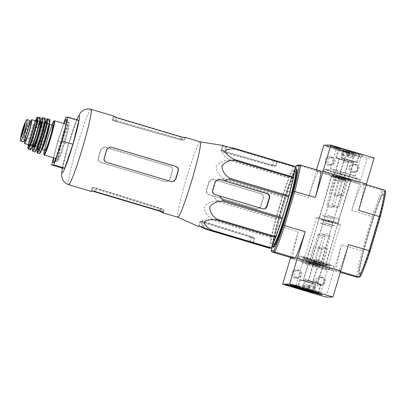 <?xml version="1.0" encoding="UTF-8"?>
<svg xmlns="http://www.w3.org/2000/svg" width="406" height="406" viewBox="0 0 406 406"><rect width="100%" height="100%" fill="white"/><g stroke="black" fill="none" stroke-linecap="round" stroke-linejoin="round"><path stroke-width="0.3" stroke-dasharray="2.03 1.52" d="M200.28 141.856A39.321 2.878 -73.4 0 0 200.254 141.846A39.321 2.878 -73.4 0 0 186.034 179.574A39.321 2.878 -73.4 0 0 177.792 217.21L177.808 217.22M295.263 166.485L293.604 166.506L229.801 147.424L225.426 146.733C223.412 146.343 222.422 146.003 222.452 145.713A42.315 3.101 106.6 0 1 222.909 145.475M222.432 145.739L220.96 150.712L222.432 145.739M234.15 148.789A43.97 3.218 -73.4 0 0 233.988 149.063C228.451 148.545 224.396 149.306 221.818 151.331C222.3 154.27 224.848 156.985 229.466 159.477A43.97 3.218 -73.4 0 0 229.187 160.223C223.493 160.441 219.159 162.471 216.195 166.308C216.286 171.048 218.56 175.027 223.021 178.244A43.97 3.218 -73.4 0 0 222.696 179.259L217.301 180.695L260.743 193.642A3.4 3.39 -90.7 0 1 263.027 197.869L260.454 206.558A3.4 3.39 -90.7 0 1 256.242 208.851L208.628 194.647C206.73 193.865 205.969 192.454 206.339 190.419A42.315 3.101 106.6 0 1 208.917 181.731L212.135 179.3L217.301 180.695M293.604 166.506A43.97 3.218 -73.4 0 0 293.442 166.78L288.92 177.199A43.97 3.218 -73.4 0 0 288.641 177.94L282.474 195.966A43.97 3.218 -73.4 0 0 282.15 196.976L275.989 217.778L216.535 200.062L212.795 195.9M216.535 200.062A43.97 3.218 -73.4 0 0 216.256 201.071C210.724 201.295 206.669 203.32 204.096 207.146C204.583 211.886 207.136 215.865 211.754 219.078A43.97 3.218 -73.4 0 0 211.592 219.819C206.334 219.301 202.756 220.052 200.868 222.072C202.036 225 205.06 227.71 209.953 230.202A43.97 3.218 -73.4 0 0 209.953 230.476M198.737 226.578A42.315 3.101 106.6 0 1 198.559 226.37L200.031 221.371L203.173 221.864L250.634 236.718L253.968 238.271A37.925 2.776 -73.4 0 0 254.171 238.52A37.925 2.776 -73.4 0 0 254.663 238.261C254.719 237.916 253.78 237.398 251.847 236.703L204.385 221.849C202.376 221.306 201.158 221.153 200.726 221.392A37.164 2.72 106.6 0 1 200.234 221.656A37.164 2.72 106.6 0 1 200.031 221.402L198.559 226.37L201.564 227.289M263.778 208.912L262.342 208.775L214.637 194.575C212.719 193.789 211.973 192.378 212.394 190.348A37.164 2.72 106.6 0 0 214.967 181.66L218.139 179.229L219.144 179.371M260.835 206.552A37.925 2.776 -73.4 0 1 263.408 197.864C263.829 195.834 263.083 194.428 261.17 193.637L213.566 179.432L212.561 179.295L209.313 181.726A37.164 2.72 106.6 0 0 206.74 190.414C206.365 192.439 207.136 193.85 209.065 194.641L256.668 208.846L257.668 208.983L260.454 206.558M275.989 217.778A43.97 3.218 -73.4 0 0 275.71 218.793L271.208 236.794A43.97 3.218 -73.4 0 0 271.046 237.54L269.406 247.924A43.97 3.218 -73.4 0 0 269.406 248.193M279.409 207.375A38.164 2.796 -73.4 0 0 271.431 243.915A38.164 2.796 -73.4 0 0 285.012 208.136A38.164 2.796 -73.4 0 0 293.233 170.764A38.164 2.796 -73.4 0 0 279.409 207.375M253.268 243.011L254.684 238.231L253.258 243.001M293.442 166.78L233.988 149.063M288.92 177.199L229.466 159.477M288.641 177.94L229.187 160.223M282.474 195.966L223.021 178.244M282.15 196.976L222.696 179.259M275.71 218.793L216.256 201.071M271.208 236.794L211.754 219.078M271.046 237.54L211.592 219.819M269.406 247.924L209.953 230.202M231.019 147.408L277.46 161.324L276.044 166.105L272.883 165.699L225.036 152.148L221.676 150.672A37.164 2.72 106.6 0 0 221.468 150.418A37.164 2.72 106.6 0 0 220.981 150.682C220.92 151.027 221.869 151.519 223.818 152.164L271.665 165.709C273.69 166.196 274.918 166.323 275.349 166.09L276.76 161.339L229.801 147.424M221.468 150.418L275.836 165.831A37.925 2.776 -73.4 0 1 276.044 166.079L277.45 161.329L276.76 161.339M275.836 165.831A37.925 2.776 -73.4 0 0 275.349 166.09M315.295 262.377A12.464 0.284 -163.5 0 0 328.2 265.91A12.464 0.284 -163.5 0 0 316.33 262.098A12.464 0.284 -163.5 0 0 304.297 258.83A12.464 0.284 -163.5 0 0 315.295 262.377M327.52 221.103A12.464 0.284 -163.5 0 0 340.426 224.63A12.464 0.284 -163.5 0 0 328.555 220.818A12.464 0.284 -163.5 0 0 316.523 217.55A12.464 0.284 -163.5 0 0 327.52 221.103M375.012 233.963A41.93 3.07 106.6 0 1 359.894 274.192A41.93 3.07 106.6 0 1 359.823 274.182A41.93 3.07 106.6 0 1 368.856 233.125A41.93 3.07 106.6 0 1 383.772 193.819A41.93 3.07 106.6 0 1 375.012 233.963M360.604 276.349L357.894 276.379A47.593 3.487 -73.4 0 1 363.395 250.974L373.424 217.108L351.738 210.445L359.533 184.136L361.634 184.111L382.213 190.247A48.725 3.568 -73.4 0 0 372.317 216.581L362.162 250.862L341.583 244.727L333.793 271.035L290.468 258.125M385.7 191.622L382.99 191.652A47.593 3.487 -73.4 0 0 373.424 217.108M338.157 177.676L346.019 179.828L333.625 176.031L338.157 177.676M343.369 177.62L351.231 179.767L338.837 175.971L336.67 175.453L343.369 177.62M340.563 177.65L351.124 180.538L334.478 175.438L331.565 174.742L340.563 177.65M366.303 184.654L364.375 184.08L366.481 184.055M384.954 190.216L382.213 190.247L382.99 191.652M359.533 184.136L316.208 171.225L318.314 171.2L297.735 165.069A48.725 3.568 106.6 0 0 287.839 191.404L308.418 197.534L316.208 171.225M314.224 264.555A18.016 0.411 -163.5 0 0 332.879 269.66A18.016 0.411 -163.5 0 0 315.721 264.149A18.016 0.411 -163.5 0 0 298.329 259.424A18.016 0.411 -163.5 0 0 314.224 264.555M312.417 264.575L320.278 266.727L307.885 262.931L312.417 264.575M317.629 264.519L325.49 266.666L313.097 262.87L310.93 262.352L317.629 264.519M340.269 272.314L335.894 271.01L333.793 271.035M340.497 271.533L338.634 270.98L340.67 270.954L333.722 271.035L325.998 297.106M290.645 257.526L298.263 231.816L277.684 225.685L287.839 191.404L286.778 191.287A47.593 3.487 106.6 0 1 294.918 168.947M271.817 246.554A47.593 3.487 106.6 0 1 276.75 225.152L286.778 191.287M273.502 247.274A40.793 2.989 106.6 0 1 282.023 208.217A40.793 2.989 106.6 0 1 296.801 169.084M308.418 197.534A48.725 3.568 106.6 0 1 318.314 171.2M271.995 251.969A48.725 3.568 106.6 0 1 277.684 225.685L276.75 225.152M292.574 258.099A48.725 3.568 106.6 0 1 298.263 231.816M348.531 244.645A48.725 3.568 106.6 0 1 338.634 270.98M363.395 250.974L362.162 250.862A48.725 3.568 -73.4 0 0 356.473 277.146L357.894 276.379M335.894 271.01A48.725 3.568 106.6 0 1 341.583 244.727M351.738 210.445A48.725 3.568 106.6 0 1 361.634 184.111M364.375 184.08A48.725 3.568 106.6 0 1 358.686 210.364M359.457 274.065A41.93 3.07 106.6 0 1 359.391 274.055A41.93 3.07 106.6 0 1 368.42 232.998A41.93 3.07 106.6 0 1 383.34 193.692A41.93 3.07 106.6 0 1 374.444 234.292A41.93 3.07 106.6 0 1 359.457 274.065M327.754 221.097L337.493 223.762L322.136 219.057L319.456 218.418L327.754 221.097M330.535 221.067L337.924 223.087L326.272 219.519L330.535 221.067M325.323 221.128L332.712 223.148L321.06 219.58L325.323 221.128M315.188 262.383A13.824 0.315 -163.5 0 0 329.505 266.295A13.824 0.315 -163.5 0 0 316.335 262.068A13.824 0.315 -163.5 0 0 302.993 258.439A13.824 0.315 -163.5 0 0 315.188 262.383M315.254 261.078A18.016 0.411 -163.5 0 0 333.91 266.184A18.016 0.411 -163.5 0 0 316.751 260.672A18.016 0.411 -163.5 0 0 299.359 255.947A18.016 0.411 -163.5 0 0 315.254 261.078M294.66 170.616A40.793 2.989 -73.4 0 0 281.373 208.024A40.793 2.989 -73.4 0 0 272.538 244.889M295.411 171.378A38.194 2.796 -73.4 0 0 281.576 208.019A38.194 2.796 -73.4 0 0 273.588 244.59M64.011 123.591A22.665 1.66 -73.4 0 0 58.134 141.06A22.665 1.66 -73.4 0 0 53.785 157.909M53.475 157.817L57.667 141.065L63.681 123.49M57.667 141.065L68.497 144.292L76.678 120.384L78.886 120.359M65.848 117.156L76.678 120.384M62.524 168.18L68.497 144.292M185.471 137.644L184.705 140.197C184.588 140.435 183.532 140.319 181.533 139.831L116.289 121.358L112.934 119.856L113.984 116.314M184.771 137.624C184.344 137.847 183.126 137.7 181.106 137.182L116.121 117.816C114.182 117.156 113.238 116.654 113.289 116.319L112.239 119.866C112.178 120.227 113.122 120.729 115.071 121.374L180.32 139.847C182.345 140.329 183.573 140.451 184.009 140.202L184.755 137.69M185.456 137.664L184.705 140.197A36.652 2.685 -73.4 0 0 184.497 139.938A36.652 2.685 -73.4 0 0 184.009 140.202M113.776 116.075A39.321 2.878 106.6 0 0 113.289 116.319L112.239 119.866A35.652 2.609 106.6 0 1 112.726 119.592A35.652 2.609 106.6 0 1 112.934 119.856M101.124 149.444A35.652 2.609 106.6 0 0 98.551 158.137C98.176 160.162 98.947 161.568 100.876 162.359L165.79 181.731L166.79 181.868L169.957 179.437A36.652 2.685 -73.4 0 1 172.53 170.748C172.951 168.723 172.205 167.313 170.292 166.521L105.382 147.155L104.372 147.018L100.84 149.449L104.088 147.018L170.078 166.526C171.992 167.313 172.743 168.723 172.322 170.753A39.321 2.878 -73.4 0 0 171.017 175.098A39.321 2.878 -73.4 0 0 169.749 179.442L166.577 181.868L165.577 181.731L100.592 162.364C98.668 161.578 97.892 160.167 98.267 158.137A39.321 2.878 106.6 0 1 99.531 153.793A39.321 2.878 106.6 0 1 100.84 149.449M106.829 149.378L106.545 149.383A35.652 2.609 106.6 0 1 103.972 158.071C103.545 160.101 104.296 161.507 106.21 162.298L172.489 181.802M106.545 149.383L109.711 146.952L110.716 147.094M91.314 191.444A39.321 2.878 106.6 0 1 91.106 191.206L92.157 187.658C92.279 187.415 93.324 187.557 95.303 188.095L160.025 208.354L163.354 209.927A36.652 2.685 -73.4 0 0 163.557 210.186A36.652 2.685 -73.4 0 0 164.049 209.922C164.11 209.562 163.171 209.039 161.243 208.344L96.521 188.079C94.507 187.547 93.284 187.399 92.852 187.653A35.652 2.609 106.6 0 1 92.36 187.922A35.652 2.609 106.6 0 1 92.157 187.658L91.106 191.206L94.253 191.652M163.303 212.47L164.07 209.887L163.308 212.429M61.742 142.08A20.396 1.492 -73.4 0 0 57.479 161.613A20.396 1.492 -73.4 0 0 64.737 142.491A20.396 1.492 -73.4 0 0 69.132 122.516A20.396 1.492 -73.4 0 0 61.742 142.08M60.479 141.704A20.396 1.492 -73.4 0 0 56.216 161.233A20.396 1.492 -73.4 0 0 56.332 161.212A20.396 1.492 -73.4 0 0 63.473 142.11A20.396 1.492 -73.4 0 0 67.954 122.221A20.396 1.492 -73.4 0 0 67.868 122.14A20.396 1.492 -73.4 0 0 60.479 141.704M318.827 285.514A4.532 4.522 -90.7 0 1 317.005 277.877A4.532 4.522 -90.7 0 1 324.511 280.115A4.532 4.522 -90.7 0 1 318.827 285.514M295 278.409A4.532 4.522 -90.7 0 1 293.178 270.777A4.532 4.522 -90.7 0 1 300.679 273.01A4.532 4.522 -90.7 0 1 295 278.409M333.722 271.035L290.402 258.125M314.462 264.555A14.91 0.34 16.5 0 1 301.313 260.312A14.91 0.34 16.5 0 1 315.701 264.215A14.91 0.34 16.5 0 1 329.895 268.782A14.91 0.34 16.5 0 1 314.462 264.555M317.812 264.514L323.186 265.986L317.812 264.514M312.6 264.575L317.974 266.047L312.6 264.575M307.21 281.957L299.811 279.567L302.206 280.14L315.888 284.332L307.21 281.957M307.479 281.957L312.524 283.332L307.479 281.957M312.417 281.896L305.023 279.506L307.418 280.079L321.1 284.271L312.417 281.896M312.686 281.896L308.387 280.505L312.706 281.896M307.438 288.762A12.972 0.294 16.5 0 1 295.999 285.068A12.972 0.294 16.5 0 1 296.004 285.063A12.972 0.294 16.5 0 1 308.514 288.468A12.972 0.294 16.5 0 1 320.867 292.427A12.972 0.294 16.5 0 1 320.867 292.432A12.972 0.294 16.5 0 1 307.438 288.762M314.061 266.412A12.972 0.294 16.5 0 1 302.617 262.723A12.972 0.294 16.5 0 1 302.617 262.718A12.972 0.294 16.5 0 1 315.137 266.118A12.972 0.294 16.5 0 1 327.49 270.081A12.972 0.294 16.5 0 1 327.485 270.086A12.972 0.294 16.5 0 1 314.061 266.412M291.239 285.337A22.665 0.513 16.5 0 0 295.482 286.692L296.405 287.006L294.934 287.027L287.61 284.895L285.611 284.251L287.397 284.23L291.239 285.337L291.046 285.986M296.405 287.006L296.207 287.651L296.405 287.006M285.611 284.251L285.423 284.9L285.611 284.251M298.471 286.656A22.665 0.513 16.5 0 0 293.66 285.306L290.051 284.2L291.838 284.18L299.156 286.306L301.15 286.956L298.43 286.798M290.051 284.2L289.864 284.85L290.051 284.2M296.999 286.372L297.131 285.925L298.38 286.311L294.152 285.022L294.015 285.484M293.502 284.829L293.365 285.291M293.289 284.829L293.173 285.235M293.939 285.027L293.746 285.677M294.086 285.022L293.893 285.677M296.339 285.733L296.141 286.387M297.182 285.925L297.045 286.387M297.131 285.925L297.73 286.118L296.725 285.839L296.603 286.255M294.152 285.022L296.725 285.839M296.979 277.567A3.674 3.664 -90.7 0 1 297.979 270.371A3.674 3.664 -90.7 0 1 301.683 274.004A3.674 3.664 -90.7 0 1 296.979 277.567M295.309 277.587A3.674 3.664 -90.7 0 1 296.309 270.391A3.674 3.664 -90.7 0 1 300.014 274.025A3.674 3.664 -90.7 0 1 295.309 277.587M320.806 284.667A3.674 3.664 -90.7 0 1 321.806 277.476A3.674 3.664 -90.7 0 1 325.516 281.104A3.674 3.664 -90.7 0 1 320.806 284.667M319.136 284.687A3.674 3.664 -90.7 0 1 320.136 277.491A3.674 3.664 -90.7 0 1 323.841 281.125A3.674 3.664 -90.7 0 1 319.136 284.687M308.352 290.026C308.012 289.179 307.474 288.996 306.738 289.463C307.636 288.991 308.352 289.173 308.875 290.016C310.316 289.732 311.564 290.107 312.625 291.138C313.356 290.666 313.894 290.853 314.239 291.696C313.726 290.858 313.016 290.671 312.102 291.143C311.052 290.112 309.798 289.742 308.352 290.026M306.728 289.463L308.022 285.119L315.528 287.352L308.022 285.119M314.249 291.691L315.528 287.352M310.138 289.717L303.14 287.463L305.403 287.996L318.35 291.965L310.138 289.717M312.392 282.114L305.393 279.851L313.046 281.937L320.603 284.362L312.392 282.114M312.473 281.896L305.677 279.698L313.112 281.723L320.451 284.073L312.473 281.896M313.102 280.592L317.796 281.876L313.102 280.592M322.734 248.066L327.429 249.35L322.734 248.066M323.085 247.132L326.769 248.137L323.085 247.132M313.909 286.793L312.625 291.138M310.159 285.672L308.875 290.016M309.636 285.677L308.393 289.884M313.391 286.798L312.148 290.99M303.14 290.082C302.8 289.239 302.262 289.052 301.526 289.524C302.424 289.052 303.14 289.234 303.663 290.077C305.104 289.793 306.352 290.168 307.413 291.198C308.144 290.726 308.682 290.914 309.027 291.757C308.514 290.919 307.804 290.732 306.89 291.203C305.84 290.173 304.586 289.803 303.14 290.082M301.516 289.524L302.81 285.179L310.316 287.412L302.81 285.179M309.042 291.752L310.316 287.412M304.926 289.777L297.928 287.524L300.191 288.057L313.138 292.026L304.926 289.777M307.18 282.175L300.181 279.912L307.839 281.997L315.391 284.418L307.18 282.175M307.261 281.957L300.465 279.759L307.9 281.784L315.239 284.134L307.261 281.957M307.494 281.957L312.305 283.271L307.494 281.957M307.89 280.653L312.584 281.937L307.89 280.653M317.522 248.127L322.217 249.411L317.522 248.127M317.873 247.193L321.557 248.198L317.873 247.193M308.702 286.849L307.413 291.198M304.947 285.733L303.663 290.077M304.429 285.738L303.18 289.945M308.179 286.859L306.936 291.051M343.456 177.615L350.145 179.442L343.994 177.468L337.762 175.773L343.456 177.615M349.581 179.29L338.299 175.935L349.581 179.29M343.212 178.27L350.601 180.289L343.806 178.107L336.914 176.229L343.212 178.27M331.758 216.941L339.147 218.961L327.495 215.388L331.758 216.941M331.738 216.941L339.365 219.027L327.343 215.342L331.738 216.941M329.484 224.543L335.077 225.903L322.988 222.442L334.925 225.858L325.242 222.99L329.505 224.543M318.05 263.215L325.439 265.235L313.787 261.662L318.05 263.215M317.908 263.864L324.592 265.697L314.005 262.449L317.908 263.864M324.034 265.534L312.752 262.185L324.034 265.534M349.262 180.376L337.98 177.021L349.262 180.376M338.299 175.935L337.98 177.021L339.477 179.782L332.062 204.812L334.98 207.887L339.106 206.898L332.062 204.812L339.101 206.898L346.521 181.868L339.477 179.782L346.511 181.868L349.277 180.371L349.602 179.285M330.281 236.662L323.247 234.572L330.281 236.662M313.077 261.094L315.832 259.601L323.247 234.572L327.373 233.582L330.291 236.657L322.877 261.687L315.832 259.601L322.866 261.692L324.374 264.443L313.077 261.094L324.374 264.443L324.054 265.534M338.244 177.676L344.933 179.503L338.782 177.529L332.55 175.834L338.244 177.676M344.369 179.35L333.087 175.996L344.369 179.35M338 178.33L345.389 180.35L338.594 178.168L331.702 176.29L338 178.33M326.546 217.002L333.935 219.022L322.283 215.449L326.546 217.002M326.525 217.002L334.153 219.088L322.131 215.403L326.525 217.002M324.277 224.604L331.9 226.69L319.877 223.006L324.277 224.604M324.292 224.604L331.687 226.624L320.029 223.051L324.292 224.604M312.838 263.276L320.227 265.296L308.575 261.723L312.838 263.276M312.696 263.925L319.38 265.757L308.793 262.509L312.696 263.925M318.822 265.595L307.54 262.246L318.822 265.595M333.087 175.996L332.768 177.082L334.265 179.843L326.85 204.873L329.773 207.948L333.894 206.958L326.86 204.868L333.894 206.958L341.309 181.929L334.265 179.843L341.299 181.929L344.07 180.431L332.768 177.082L344.049 180.437L344.389 179.345M318.04 234.632L322.161 233.643L325.079 236.718L318.035 234.632L325.069 236.723L317.665 261.748L310.62 259.662L317.665 261.748L319.162 264.504L307.865 261.159L319.162 264.504L318.842 265.595M323.861 145.155L367.186 158.066L374.134 157.985M345.805 151.611L354.651 154.026L340.705 149.753L338.269 149.175L345.805 151.611M351.017 151.55L359.863 153.965L345.917 149.692L343.481 149.114L351.017 151.55M347.927 151.585A14.91 0.34 -163.5 0 0 363.355 155.813A14.91 0.34 -163.5 0 0 349.165 151.245A14.91 0.34 -163.5 0 0 334.772 147.348A14.91 0.34 -163.5 0 0 347.927 151.585M342.141 148.566L332.829 145.79L331.042 145.815L334.651 146.921A22.665 0.513 -163.5 0 1 339.467 148.266L342.141 148.566L341.948 149.22L332.636 146.444L330.849 146.464L334.458 147.571L334.651 146.921M336.28 148.956A22.665 0.513 -163.5 0 1 332.037 147.601L328.195 146.495L326.409 146.515L335.732 149.291L337.198 149.271L337.396 148.621L336.472 148.302A22.665 0.513 -163.5 0 1 332.23 146.952L328.388 145.84L326.602 145.866L335.924 148.637L337.391 148.621L337.198 149.271L336.28 148.956L336.472 148.302M321.055 171.17L316.142 171.225L359.462 184.136L366.41 184.055L323.09 171.144M316.142 171.225L316.553 169.83M331.037 156.752A4.532 4.522 -90.7 0 1 332.859 164.389A4.532 4.522 -90.7 0 1 325.353 162.151A4.532 4.522 -90.7 0 1 331.037 156.752M354.864 163.851A4.532 4.522 -90.7 0 1 356.686 171.489A4.532 4.522 -90.7 0 1 349.18 169.251A4.532 4.522 -90.7 0 1 354.864 163.851M359.462 184.136L367.186 158.066M339.964 177.655A18.016 0.411 -163.5 0 0 358.62 182.756A18.016 0.411 -163.5 0 0 341.461 177.249A18.016 0.411 -163.5 0 0 324.069 172.525A18.016 0.411 -163.5 0 0 339.964 177.655M343.552 177.615L348.927 179.087L343.552 177.615M338.34 177.676L343.715 179.147L338.34 177.676M343.243 160.299L351.926 162.674L338.239 158.477L335.848 157.909L343.243 160.299M343.512 160.294L348.561 161.674L343.512 160.294M348.455 160.238L357.138 162.613L343.451 158.416L341.06 157.848L348.455 160.238M348.724 160.233L353.773 161.613L348.724 160.233M347.521 153.443A12.972 0.294 -163.5 0 0 360.944 157.122A12.972 0.294 -163.5 0 0 360.949 157.112A12.972 0.294 -163.5 0 0 348.602 153.148A12.972 0.294 -163.5 0 0 336.082 149.748A12.972 0.294 -163.5 0 0 336.082 149.753A12.972 0.294 -163.5 0 0 347.521 153.443M341.898 172.423A12.972 0.294 -163.5 0 0 355.326 176.097A12.972 0.294 -163.5 0 0 355.326 176.092A12.972 0.294 -163.5 0 0 342.979 172.134A12.972 0.294 -163.5 0 0 330.464 168.723A12.972 0.294 -163.5 0 0 330.459 168.729A12.972 0.294 -163.5 0 0 341.898 172.423M341.03 174.732A15.377 0.35 -163.5 0 0 356.818 179.092A15.377 0.35 -163.5 0 0 356.95 179.076A15.377 0.35 -163.5 0 0 342.309 174.387A15.377 0.35 -163.5 0 0 327.475 170.347A15.377 0.35 -163.5 0 0 327.576 170.434A15.377 0.35 -163.5 0 0 341.03 174.732M340.964 174.291A18.016 0.411 -163.5 0 0 359.457 179.401A18.016 0.411 -163.5 0 0 359.62 179.391A18.016 0.411 -163.5 0 0 342.461 173.88A18.016 0.411 -163.5 0 0 325.069 169.155A18.016 0.411 -163.5 0 0 325.196 169.251A18.016 0.411 -163.5 0 0 340.964 174.291M341.948 149.22L339.274 148.921A22.665 0.513 -163.5 0 0 334.458 147.571M338.949 148.581L333.915 147.099L338.898 148.581L339.142 147.931L334.108 146.444L339.142 147.931M338.898 148.581L339.091 147.931M338.305 148.423L338.497 147.769M337.98 148.327L338.173 147.672M333.915 147.099L334.108 146.444M333.965 147.099L334.163 146.444M356.356 164.658A3.674 3.664 -90.7 0 1 355.357 171.85A3.674 3.664 -90.7 0 1 351.652 168.221A3.674 3.664 -90.7 0 1 356.356 164.658M354.687 164.674A3.674 3.664 -90.7 0 1 353.687 171.87A3.674 3.664 -90.7 0 1 349.977 168.241A3.674 3.664 -90.7 0 1 354.687 164.674M332.529 157.553A3.674 3.664 -90.7 0 1 331.529 164.75A3.674 3.664 -90.7 0 1 327.825 161.121A3.674 3.664 -90.7 0 1 332.529 157.553M330.86 157.574A3.674 3.664 -90.7 0 1 329.86 164.77A3.674 3.664 -90.7 0 1 326.15 161.136A3.674 3.664 -90.7 0 1 330.86 157.574M353.286 152.103C353.804 152.945 354.514 153.128 355.423 152.661L355.438 152.656C354.697 153.128 354.159 152.94 353.809 152.098C352.367 152.382 351.119 152.006 350.058 150.976C349.155 151.453 348.444 151.265 347.922 150.423L348.038 150.662L347.912 150.428C348.262 151.265 348.8 151.453 349.536 150.986C350.591 152.011 351.84 152.387 353.286 152.103L347.912 150.428L353.286 152.103L352.002 156.447L346.633 154.767L352.002 156.447M351.134 151.545L358.407 153.534L351.718 151.387L344.938 149.54L351.134 151.545M350.809 152.417L359.021 154.661L351.469 152.235L343.811 150.154L350.809 152.417M348.556 160.02L356.767 162.268L343.821 158.299L341.558 157.767L348.556 160.02M348.51 160.238L356.483 162.42L343.852 158.548L341.71 158.046L348.51 160.238M348.744 160.233L353.555 161.552L348.744 160.233M348.363 161.537L353.058 162.821L348.363 161.537M338.731 194.063L343.425 195.347L338.731 194.063M338.528 194.992L342.212 196.002L338.528 194.992M353.068 156.726L354.139 157.005L353.068 156.726M348.769 155.325L350.058 150.976M352.525 156.442L353.809 152.098M354.139 157.005L355.423 152.661M348.252 155.331L349.536 150.986M346.633 154.767L347.922 150.423M348.079 152.164C348.592 153.006 349.302 153.189 350.216 152.722L348.597 152.159C347.155 152.443 345.907 152.067 344.846 151.037C343.943 151.514 343.232 151.326 342.71 150.484L344.324 151.047C345.379 152.072 346.628 152.448 348.079 152.164L350.216 152.722C349.485 153.189 348.947 153.001 348.597 152.159L342.71 150.484C343.05 151.326 343.588 151.514 344.324 151.047L348.079 152.164L346.79 156.508L341.421 154.828L346.79 156.508M348.927 157.066L347.856 156.787L348.927 157.066L350.226 152.717M341.421 154.828L342.7 150.489M345.922 151.605L353.2 153.595L346.506 151.448L339.726 149.601L345.922 151.605M345.597 152.478L353.809 154.722L346.257 152.296L338.604 150.215L345.597 152.478M343.344 160.081L351.555 162.329L338.609 158.36L336.346 157.827L343.344 160.081M343.298 160.299L351.271 162.481L338.64 158.609L336.498 158.107L343.298 160.299M343.532 160.294L348.343 161.613L343.532 160.294M343.156 161.598L347.846 162.882L343.156 161.598M333.519 194.124L338.213 195.408L333.519 194.124M333.316 195.053L337 196.062L333.316 195.053M343.557 155.386L344.846 151.037M347.313 156.503L348.597 152.159M343.04 155.391L344.324 151.047M26.963 119.592L29.501 120.455A11.104 0.812 -73.4 0 0 25.568 130.869A11.104 0.812 -73.4 0 0 23.157 141.735M29.501 120.455L26.623 119.597L24.7 124.718L21.371 135.959L20.315 140.887M23.614 140.06L24.106 140.055A9.881 0.726 -73.4 0 0 27.694 129.636A9.881 0.726 -73.4 0 0 29.339 121.627A9.881 0.726 -73.4 0 0 26.263 129.438A9.881 0.726 -73.4 0 0 23.614 140.06L25.35 140.572A9.881 0.726 106.6 0 1 27.999 129.956A9.881 0.726 106.6 0 1 31.069 122.145M30.536 121.988A12.464 0.913 -73.4 0 0 27.293 131.625A12.464 0.913 -73.4 0 0 24.974 140.522M61.935 142.08A17.905 1.309 -73.4 0 0 58.195 159.223A17.905 1.309 -73.4 0 0 64.564 142.44A17.905 1.309 -73.4 0 0 68.421 124.906A17.905 1.309 -73.4 0 0 61.935 142.08M52.689 125.185A13.144 0.964 -73.4 0 0 47.928 137.791A13.144 0.964 -73.4 0 0 45.183 150.377M23.624 140.116L24.365 140.339L23.624 140.116M41.914 135.848A6.8 0.497 -73.4 0 0 40.493 142.359A6.8 0.497 -73.4 0 0 42.914 135.985A6.8 0.497 -73.4 0 0 44.376 129.326A6.8 0.497 -73.4 0 0 41.914 135.848M25.888 131.072A6.8 0.497 -73.4 0 0 24.467 137.583L24.467 137.583A6.8 0.497 -73.4 0 0 26.882 131.209A6.8 0.497 -73.4 0 0 28.354 124.551A6.8 0.497 -73.4 0 0 28.349 124.551A6.8 0.497 -73.4 0 0 25.888 131.072M262.773 208.775L262.342 208.775M215.073 194.57L214.637 194.575M256.668 208.846L256.242 208.851M209.065 194.641L208.628 194.647M261.17 193.637L260.743 193.642M213.566 179.432L213.135 179.437M263.408 197.864L263.027 197.869M252.633 242.778L253.968 238.271M249.152 241.712L250.634 236.718M201.696 226.837L203.173 221.864M250.269 242.042L251.847 236.703M202.782 227.279L204.385 221.849M271.665 165.709L273.248 160.37M223.818 152.164L225.426 146.733M272.883 165.699L274.466 160.36M225.036 152.148L226.639 146.718M315.447 261.51A13.824 0.315 -163.5 0 0 329.758 265.428A13.824 0.315 -163.5 0 0 316.594 261.2A13.824 0.315 -163.5 0 0 303.252 257.571A13.824 0.315 -163.5 0 0 315.447 261.51M302.993 258.439L303.094 257.099L315.538 261.078A14.276 0.325 -163.5 0 0 328.997 264.58A14.276 0.325 -163.5 0 0 305.363 257.536A14.276 0.325 -163.5 0 0 315.538 261.078L330.149 265.113L329.505 266.295M76.805 119.74A29.8 2.182 -73.4 0 0 68.421 144.292A29.8 2.182 -73.4 0 0 62.382 168.135M91.035 109.295A39.321 2.878 -73.4 0 0 76.79 147.013A39.321 2.878 -73.4 0 0 68.573 184.664M212.79 190.343L212.394 190.348M215.368 181.655L214.967 181.66M209.313 181.726L208.917 181.731M206.74 190.414L206.339 190.419M199.255 226.36L200.726 221.392M221.676 150.672L223.148 145.703M181.533 139.831L182.324 137.167M116.289 121.358L117.339 117.801M115.071 121.374L116.121 117.816M180.32 139.847L181.106 137.182M105.382 147.155L105.098 147.155M100.876 162.359L100.592 162.364M98.551 158.137L98.267 158.137M104.256 158.066L103.972 158.071M106.494 162.293L106.21 162.298M160.451 211.003L161.243 208.344M95.466 191.637L96.521 188.079M91.802 191.196L92.852 187.653M159.34 210.673L160.025 208.354M162.755 211.952L163.354 209.927M94.339 191.348L95.303 188.095M287.397 284.23L287.204 284.88M295.482 286.692L295.289 287.341M294.177 284.819L293.985 285.474M299.156 286.306L298.963 286.956M301.15 286.956L300.958 287.6M293.66 285.306L293.563 285.621M291.838 284.18L291.645 284.829M339.959 148.571L340.152 147.921M334.975 147.084L335.168 146.434M332.636 146.444L332.829 145.79M330.854 146.464L331.047 145.81L330.849 146.464M339.274 148.921L339.467 148.266M340.487 149.235L340.68 148.581M338.68 148.52L338.873 147.865M338.33 148.423L338.523 147.769M338.015 148.327L338.208 147.672M338.081 148.342L338.274 147.688M338.056 148.332L338.249 147.677M332.037 147.601L332.23 146.952M335.732 149.291L335.924 148.637M333.392 148.647L333.585 147.997M328.408 147.16L328.601 146.51M326.419 146.515L326.612 145.861L326.409 146.515M328.195 146.495L328.388 145.84M54.48 120.749A17.905 1.309 -73.4 0 0 47.994 137.923A17.905 1.309 -73.4 0 0 44.254 155.067M47.598 137.796A17.453 1.279 -73.4 0 0 44.376 150.139L47.593 137.796A17.453 1.279 -73.4 0 1 51.882 124.941L47.593 137.796M44.68 136.822A13.144 0.964 -73.4 0 0 41.93 149.408L41.194 149.56C42.32 149.256 49.679 124.551 48.908 123.688L49.441 124.216A13.144 0.964 -73.4 0 0 44.68 136.822M43.741 136.568A14.053 1.03 -73.4 0 0 41.904 148.21A14.053 1.03 -73.4 0 0 48.811 124.881A14.053 1.03 -73.4 0 0 43.741 136.568M49.649 119.887A17.448 1.279 -73.4 0 0 43.483 136.568A17.448 1.279 -73.4 0 0 39.732 153.148M49.496 119.268A17.905 1.309 -73.4 0 0 43.011 136.441A17.905 1.309 -73.4 0 0 39.27 153.58M47.522 118.735A17.849 1.309 -73.4 0 0 41.057 135.858A17.849 1.309 -73.4 0 0 37.327 152.945M40.869 135.797A17.62 1.289 -73.4 0 0 37.585 148.393L40.869 135.797A17.62 1.289 -73.4 0 1 45.249 122.683L40.869 135.797M44.914 124.505A14.504 1.061 -73.4 0 0 41.107 135.792A14.504 1.061 -73.4 0 0 38.301 146.688M44.954 122.642A13.373 0.979 -73.4 0 0 40.113 135.467A13.373 0.979 -73.4 0 0 37.316 148.271M44.224 124.546A13.373 0.979 -73.4 0 0 44.305 122.45A13.373 0.979 -73.4 0 0 39.463 135.274A13.373 0.979 -73.4 0 0 36.667 148.078A13.373 0.979 -73.4 0 0 37.743 146.277M38.996 135.147A13.824 1.01 -73.4 0 0 37.185 146.602A13.824 1.01 -73.4 0 0 43.985 123.652A13.824 1.01 -73.4 0 0 38.996 135.147M44.995 118.42A17.438 1.279 -73.4 0 0 38.717 135.147A17.438 1.279 -73.4 0 0 35.038 151.824M44.853 118.136A17.661 1.294 -73.4 0 0 38.463 135.081A17.661 1.294 -73.4 0 0 34.764 151.986M42.6 117.735A17.402 1.274 -73.4 0 0 36.307 134.432A17.402 1.274 -73.4 0 0 32.658 151.088M36.139 134.376A17.179 1.259 -73.4 0 0 32.972 146.5L36.139 134.376A17.179 1.259 -73.4 0 1 40.351 121.744L36.139 134.376M40.808 122.064A13.373 0.979 -73.4 0 0 36.428 134.371A13.373 0.979 -73.4 0 0 33.531 146.485M40.712 121.851A12.916 0.944 -73.4 0 0 36.032 134.239A12.916 0.944 -73.4 0 0 33.333 146.612M39.397 123.084A12.916 0.944 -73.4 0 0 39.412 121.46A12.916 0.944 -73.4 0 0 34.733 133.853A12.916 0.944 -73.4 0 0 32.033 146.221A12.916 0.944 -73.4 0 0 32.906 144.861M34.261 133.726A13.373 0.979 -73.4 0 0 32.51 144.81A13.373 0.979 -73.4 0 0 39.088 122.607A13.373 0.979 -73.4 0 0 34.261 133.726M40.011 117.664A16.747 1.228 -73.4 0 0 34.002 133.726A16.747 1.228 -73.4 0 0 30.455 149.728M39.864 117.37A16.971 1.243 -73.4 0 0 33.734 133.65A16.971 1.243 -73.4 0 0 30.171 149.895M37.733 117.182A16.544 1.213 -73.4 0 0 31.759 133.056A16.544 1.213 -73.4 0 0 28.283 148.885M31.455 132.955A16.103 1.177 -73.4 0 0 28.4 144.744L31.455 132.955A16.103 1.177 -73.4 0 1 35.561 120.709L31.455 132.955M35.073 122.719A13.596 0.995 -73.4 0 0 31.648 132.95A13.596 0.995 -73.4 0 0 29.09 142.795M35.165 120.668A12.464 0.913 -73.4 0 0 30.648 132.625A12.464 0.913 -73.4 0 0 28.044 144.561M24.106 140.055L24.446 140.151M24.061 140.111L24.421 140.217M24.7 124.718A13.033 0.954 -73.4 0 0 21.371 135.959M21.188 136.786A7.141 0.523 -73.4 0 0 21.254 136.984A7.141 0.523 -73.4 0 0 23.787 130.285A7.141 0.523 -73.4 0 0 25.329 123.292A7.141 0.523 -73.4 0 0 25.172 123.419M257.668 208.983L257.247 208.988M316.523 217.55L304.297 258.83M340.426 224.63L328.2 265.91M383.772 193.819L383.34 193.692M359.823 274.182L359.391 274.055M337.493 223.762L351.124 180.538M319.456 218.418L331.565 174.742M325.49 266.666L337.924 223.087L351.231 179.767M310.93 262.352L324.237 219.032L336.67 175.453M320.278 266.727L332.712 223.148L346.019 179.828M305.718 262.413L319.025 219.093L331.458 175.514M299.359 255.947L298.329 259.424M333.91 266.184L332.879 269.66M271.431 243.915L272.776 244.336M293.233 170.764L294.573 171.144M62.301 168.114L68.391 144.303L72.918 130.027L76.729 119.714M218.565 179.224L218.139 179.229M212.561 179.295L212.135 179.3M104.372 147.013L104.088 147.018M109.996 146.947L109.711 146.952M200.234 221.656L254.171 238.52M92.36 187.922L163.557 210.186M112.726 119.592L184.497 139.938M69.132 122.516L67.868 122.14M57.479 161.613L56.216 161.233M67.954 122.221L66.447 119.415M56.332 161.212L53.536 162.735M299.811 279.567L297.085 288.214M315.888 284.332L313.468 293.066M312.524 283.332L317.974 266.047M303.18 280.566L308.022 263.098M305.023 279.506L302.297 288.153M321.1 284.271L318.68 293.005M317.736 283.271L323.186 265.986M308.387 280.505L313.234 263.037M302.617 262.718L295.999 285.068L293.594 286.367M329.895 268.782L327.485 270.086L320.867 292.432L322.176 294.837M302.617 262.723L301.313 260.312M301.156 286.951L300.963 287.605M298.38 286.311L298.253 286.748M297.73 286.118L297.537 286.773M297.979 270.371L296.309 270.391M298.065 277.719L296.395 277.74M321.806 277.476L320.136 277.491M321.892 284.819L320.222 284.839M317.36 292.503L318.35 291.965L320.451 284.073M303.678 288.453L303.14 287.463M303.14 287.458L305.677 279.698M319.948 246.117L318.735 246.772L308.606 280.571M326.769 248.137L327.429 249.35L317.517 283.21M315.031 287.194L312.331 284.352L308.519 285.266M312.148 292.564L313.138 292.026L315.239 284.134M298.466 288.514L297.928 287.524L300.465 279.759M313.523 246.838L303.394 280.632M321.557 248.198L322.217 249.411L312.305 283.271M314.736 246.178L313.528 246.833M309.824 287.255L307.119 284.413L303.307 285.327M337.762 175.773L336.914 176.229L325.46 214.906M350.145 179.442L350.601 180.284L339.147 218.961M325.242 214.84L322.988 222.442M339.365 219.027L337.112 226.629M323.206 222.508L311.752 261.18L312.209 262.027M336.894 226.563L325.439 265.235L324.592 265.697M313.077 261.099L312.752 262.185M332.55 175.834L331.702 176.29M344.933 179.503L345.389 180.345L333.935 219.022M331.702 176.295L320.248 214.967M320.029 214.901L317.776 222.503M334.153 219.088L331.9 226.69M317.994 222.569L306.54 261.241L306.997 262.088M331.687 226.624L320.227 265.296L319.38 265.757M318.035 234.632L310.62 259.662L307.865 261.154L307.54 262.246M351.926 162.674L354.651 154.026M335.848 157.909L338.269 149.175M339.213 158.908L333.762 176.199M348.561 161.674L343.715 179.147M357.138 162.613L359.863 153.965M341.06 157.848L343.481 149.114M344.425 158.847L338.974 176.138M353.773 161.613L348.927 179.087M360.944 157.122L363.355 155.813M336.082 149.753L334.772 147.348M336.082 149.748L330.459 168.729L327.475 170.347M360.949 157.112L355.326 176.097L356.95 179.076M356.818 179.092L359.457 179.401M327.576 170.434L325.196 169.251M325.069 169.155L324.069 172.525M359.62 179.391L358.62 182.756M341.959 149.215L342.151 148.566M338.096 148.342L338.289 147.693M355.27 164.506L353.601 164.521M355.357 171.85L353.687 171.87M331.443 157.401L329.773 157.421M331.529 164.75L329.86 164.77M344.938 149.54L343.811 150.154M358.407 153.534L359.021 154.661L356.483 162.42M343.811 150.159L341.71 158.046M342.212 196.002L343.425 195.347L353.555 161.552M335.392 193.982L334.732 192.774L344.643 158.913M347.13 154.925L349.83 157.767L353.641 156.853M339.726 149.601L338.604 150.215L336.498 158.107M353.2 153.595L353.809 154.716L351.271 162.481M337 196.062L338.213 195.408L348.343 161.613M330.179 194.043L329.52 192.835L339.431 158.974M341.918 154.985L344.618 157.827L348.429 156.914M68.421 124.906L65.965 124.17M58.195 159.223L55.734 158.487M38.007 148.977C37.981 147.535 39.017 143.14 41.113 135.792C43.452 128.179 45.056 123.723 45.919 122.429M44.66 122.551L44.087 122.257C45.025 122.754 37.438 148.215 36.378 148.114L37.022 148.185M33.556 146.805C33.449 145.612 34.408 141.466 36.428 134.371C38.692 127.027 40.214 122.84 41.006 121.81M39.727 121.556L39.184 121.267C40.092 121.754 32.759 146.348 31.739 146.261L32.348 146.317M28.74 145.282C28.724 143.927 29.694 139.816 31.648 132.95C33.84 125.835 35.337 121.668 36.144 120.445M29.339 121.627L29.856 121.785M44.376 129.326L28.349 124.551L25.177 123.135M40.493 142.359L24.467 137.583L21.036 137.03"/><path stroke-width="0.61" d="M201.696 226.837L201.564 227.289L205.609 229.111L209.953 230.476L269.406 248.193L271.071 248.173L206.821 229.096L202.782 227.279C200.853 226.492 199.676 226.188 199.255 226.36A42.315 3.101 106.6 0 1 198.737 226.578L177.808 217.22A39.321 2.878 -73.4 0 0 177.818 217.22A39.321 2.878 -73.4 0 0 190.85 183.542A39.321 2.878 -73.4 0 0 200.28 141.856L185.258 137.38A39.321 2.878 -73.4 0 0 184.771 137.624L184.755 137.69M271.071 248.173A43.97 3.218 -73.4 0 0 271.233 247.899L275.75 237.485A43.97 3.218 -73.4 0 0 276.029 236.739L282.2 218.717A43.97 3.218 -73.4 0 0 282.52 217.702L288.681 196.9L229.233 179.183L223.833 180.619L218.565 179.229L215.368 181.655A42.315 3.101 106.6 0 1 212.79 190.343C212.379 192.378 213.14 193.789 215.073 194.57L219.326 195.824L223.067 199.985A43.97 3.218 -73.4 0 1 222.747 200.995C217.114 201.209 212.79 203.218 209.77 207.035C209.806 211.765 212.074 215.759 216.581 219.022A43.97 3.218 -73.4 0 1 216.302 219.763C210.821 219.25 206.771 220.001 204.142 222.011C204.568 224.929 207.116 227.654 211.78 230.182A43.97 3.218 -73.4 0 1 211.617 230.456M229.233 179.183A43.97 3.218 -73.4 0 0 229.507 178.168C224.843 174.91 222.295 170.916 221.864 166.191C224.488 162.38 228.537 160.37 234.013 160.167A43.97 3.218 -73.4 0 0 234.176 159.426C229.233 156.899 226.203 154.184 225.091 151.265C227.035 149.266 230.613 148.525 235.815 149.038A43.97 3.218 -73.4 0 0 235.815 148.769L223.148 145.703A42.315 3.101 106.6 0 0 222.909 145.475L200.27 141.851M219.326 195.824L262.773 208.775A3.4 3.39 89.3 0 0 266.986 206.481L269.559 197.793A3.4 3.39 89.3 0 0 267.275 193.566L223.833 180.619M266.986 206.481L266.605 206.487A37.925 2.776 -73.4 0 0 269.178 197.798C269.554 195.768 268.777 194.357 266.849 193.571L219.575 179.366M266.605 206.487L265.072 208.435M288.681 196.9A43.97 3.218 -73.4 0 0 288.96 195.89L293.467 177.884A43.97 3.218 -73.4 0 0 293.624 177.143L295.269 166.759A43.97 3.218 -73.4 0 0 295.263 166.485L235.815 148.769M205.609 229.111L249.051 242.057L253.258 243.016L206.821 229.096M295.269 166.759L235.815 149.038M271.233 247.899L211.78 230.182M275.75 237.485L216.302 219.763M276.029 236.739L216.581 219.022M282.2 218.717L222.747 200.995M282.52 217.702L223.067 199.985M288.96 195.89L229.507 178.168M293.467 177.884L234.013 160.167M293.624 177.143L234.176 159.426M340.269 272.314L356.473 277.146L359.214 277.115L360.604 276.349A47.593 3.487 -73.4 0 0 370.17 250.893L380.199 217.027A47.593 3.487 -73.4 0 0 385.7 191.622L384.954 190.216L366.303 184.654M299.055 165.8L300.476 165.039L297.735 165.069L296.344 165.831L299.055 165.8A47.593 3.487 106.6 0 1 293.553 191.206L283.525 225.071A47.593 3.487 106.6 0 1 273.959 250.527L271.249 250.558A47.593 3.487 106.6 0 1 271.817 246.554M283.525 225.071L284.631 225.604L294.786 191.322A48.725 3.568 106.6 0 0 300.476 165.039L321.055 171.17L323.156 171.144L315.366 197.453L293.553 191.206M340.497 271.533L359.214 277.115A48.725 3.568 -73.4 0 0 369.11 250.781L379.265 216.499L358.686 210.364L366.481 184.055L323.156 171.144M370.17 250.893L348.531 244.645L340.741 270.954L297.415 258.043L295.314 258.069L274.735 251.938L271.995 251.969L292.574 258.099L290.468 258.125L290.645 257.526M273.959 250.527L274.735 251.938A48.725 3.568 106.6 0 0 284.631 225.604L305.21 231.735L297.415 258.043M340.741 270.954L332.95 297.025L325.998 297.106L282.677 284.195L289.625 284.114L332.95 297.025M294.918 168.947A47.593 3.487 106.6 0 1 296.344 165.831M296.152 168.891L296.801 169.084A40.793 2.989 106.6 0 1 288.28 208.141A40.793 2.989 106.6 0 1 273.502 247.274L272.852 247.081A40.793 2.989 -73.4 0 0 287.367 208.836A40.793 2.989 -73.4 0 0 296.152 168.891A40.793 2.989 -73.4 0 0 294.66 170.616M366.415 184.035L374.134 157.985L330.809 145.074L323.09 171.144L321.055 171.17A48.725 3.568 106.6 0 1 315.366 197.453M305.21 231.735A48.725 3.568 106.6 0 1 295.314 258.069M380.199 217.027L379.265 216.499A48.725 3.568 -73.4 0 0 384.954 190.216M271.249 250.558L271.995 251.969M272.538 244.889A40.793 2.989 -73.4 0 0 272.852 247.081M272.776 244.336L273.588 244.59A38.194 2.796 -73.4 0 0 287.184 208.785A38.194 2.796 -73.4 0 0 295.411 171.378L294.573 171.144M53.785 157.909A22.665 1.66 -73.4 0 0 53.536 162.735A22.665 1.66 -73.4 0 0 61.463 141.516A22.665 1.66 -73.4 0 0 66.447 119.415A22.665 1.66 -73.4 0 0 64.011 123.591M63.681 123.49L65.848 117.156L68.056 117.131L62.082 141.014L53.896 164.927L51.694 164.953L53.475 157.817M51.694 164.953L62.524 168.18L64.727 168.155L53.896 164.927M62.082 141.014L72.913 144.242L64.727 168.155M68.056 117.131L78.886 120.359L72.913 144.242M185.471 137.644L182.324 137.167L117.339 117.801L113.984 116.314A39.321 2.878 106.6 0 0 113.776 116.075L91.035 109.295L88.325 108.894L84.864 109.508L81.677 111.437L80.139 113.122L76.729 119.714M185.456 137.664L185.466 137.619A39.321 2.878 -73.4 0 0 185.258 137.38M106.829 149.378A39.321 2.878 106.6 0 1 104.256 158.066C103.834 160.096 104.581 161.507 106.494 162.293L171.479 181.665L172.489 181.802L175.737 179.371A39.321 2.878 -73.4 0 0 178.31 170.682C178.686 168.652 177.909 167.247 175.986 166.455L111 147.089L109.996 146.952L106.829 149.378M175.737 179.371L175.529 179.376A36.652 2.685 -73.4 0 0 178.102 170.682C178.478 168.657 177.701 167.247 175.773 166.46L111 147.089M175.529 179.376L173.961 181.34M94.339 191.348L94.253 191.652L159.238 211.018L162.593 212.505A39.321 2.878 -73.4 0 0 162.801 212.744A39.321 2.878 -73.4 0 0 163.288 212.5L163.303 212.47M163.308 212.429L163.288 212.5C163.339 212.165 162.395 211.668 160.451 211.003L95.466 191.637C93.451 191.119 92.233 190.972 91.802 191.196A39.321 2.878 106.6 0 1 91.314 191.444L68.573 184.664A39.321 2.878 -73.4 0 0 82.56 147.804A39.321 2.878 -73.4 0 0 91.035 109.295M282.677 284.195L290.402 258.125L297.349 258.043L340.67 270.954M297.349 258.043L289.625 284.114M298.963 286.956L291.645 284.829L289.864 284.85L293.467 285.961A22.665 0.513 16.5 0 1 298.278 287.306L300.963 287.605L298.963 286.956M287.204 284.88L285.423 284.9L287.418 285.55L294.741 287.676L296.202 287.661L295.289 287.341A22.665 0.513 16.5 0 1 291.046 285.986L287.204 284.88M306.738 290.625A14.91 0.34 16.5 0 1 293.594 286.367A14.91 0.34 16.5 0 1 307.976 290.285A14.91 0.34 16.5 0 1 322.176 294.837A14.91 0.34 16.5 0 1 306.738 290.625M309.834 290.589L302.297 288.153L304.733 288.732L318.68 293.005L309.834 290.589M304.622 290.65L297.085 288.214L299.521 288.793L313.468 293.066L304.622 290.65M294.015 285.484L293.096 285.484L298.187 286.966L293.959 285.672M308.352 290.026L314.249 291.691L308.393 289.884M309.951 290.584L305.703 289.047L317.223 292.579L309.951 290.584M303.14 290.082L309.042 291.752L303.18 289.945M304.739 290.645L300.491 289.108L312.011 292.64L304.739 290.645M330.809 145.074L323.861 145.155L316.553 169.83M20.315 140.887L20.655 140.887C21.132 140.791 21.965 139.141 23.152 135.939L25.268 130.412L26.486 124.698C27.207 121.45 27.364 119.75 26.963 119.592L26.436 119.897L24.741 123.419A7.541 0.553 -73.4 0 0 22.421 130.057A7.541 0.553 -73.4 0 0 20.823 136.553A7.541 0.553 -73.4 0 0 22.553 133.295A7.541 0.553 -73.4 0 0 24.888 125.094A7.541 0.553 -73.4 0 0 24.741 123.419L22.421 130.057L20.823 136.553L20.3 140.527L20.305 140.887L23.533 141.74A11.104 0.812 -73.4 0 0 27.501 131.209A11.104 0.812 -73.4 0 0 29.856 120.455A11.104 0.812 -73.4 0 0 29.836 120.45M29.856 120.455L26.963 119.592M20.305 140.887L23.172 141.745A11.104 0.812 -73.4 0 0 23.172 141.745A11.104 0.812 -73.4 0 0 23.193 141.745M29.856 121.785L31.069 122.145A9.881 0.726 106.6 0 1 29.43 130.148A9.881 0.726 106.6 0 1 25.842 140.567L24.365 140.339L25.36 140.633M24.974 140.522A12.464 0.913 -73.4 0 0 24.69 143.562A12.464 0.913 -73.4 0 0 29.12 131.874A12.464 0.913 -73.4 0 0 31.81 119.668A12.464 0.913 -73.4 0 0 30.536 121.988M41.93 149.408L45.183 150.377A13.144 0.964 -73.4 0 0 49.857 138.055A13.144 0.964 -73.4 0 0 52.689 125.185L49.441 124.216A13.144 0.964 -73.4 0 1 46.609 137.086A13.144 0.964 -73.4 0 1 41.93 149.408L41.874 149.393M269.559 197.793L269.178 197.798M267.275 193.566L266.849 193.571M249.051 242.057L249.152 241.712M62.382 168.135A29.8 2.182 -73.4 0 0 66.741 163.364A29.8 2.182 -73.4 0 0 77.84 126.119A29.8 2.182 -73.4 0 0 76.805 119.74M159.238 211.018L159.34 210.673M162.593 212.505L162.755 211.952M294.878 287.215L294.741 287.676M292.564 286.479L292.401 287.032M287.59 284.966L287.418 285.55M299.628 287.159L299.491 287.621M298.43 286.798L298.278 287.306M293.563 285.621L293.467 285.961M20.655 140.887L23.533 141.74M44.254 155.067A17.905 1.309 -73.4 0 0 50.623 138.284A17.905 1.309 -73.4 0 0 54.48 120.749L53.287 121.754L51.882 124.941A17.453 1.279 -73.4 0 1 53.262 126.489A17.453 1.279 -73.4 0 1 46.375 149.601A17.453 1.279 -73.4 0 1 44.376 150.139L43.802 153.575L43.97 154.874L55.734 158.487M39.732 153.148A17.448 1.279 -73.4 0 0 46.045 136.918A17.448 1.279 -73.4 0 0 49.649 119.887M49.496 119.268L49.867 119.603L49.502 123.607L46.624 134.944L43.092 146.084C40.681 152.788 40.128 153.179 39.981 153.311L39.27 153.58A17.905 1.309 -73.4 0 0 45.639 136.797A17.905 1.309 -73.4 0 0 49.496 119.268L47.228 118.791L45.249 122.683A17.62 1.289 -73.4 0 1 46.578 124.424A17.62 1.289 -73.4 0 1 39.656 147.667A17.62 1.289 -73.4 0 1 37.585 148.393L37.327 152.945A17.849 1.309 -73.4 0 0 43.681 136.213A17.849 1.309 -73.4 0 0 47.522 118.735M38.301 146.688A14.504 1.061 -73.4 0 0 40.179 145.368A14.504 1.061 -73.4 0 0 45.761 126.636A14.504 1.061 -73.4 0 0 44.914 124.505M38.007 148.977L37.316 148.271A13.373 0.979 -73.4 0 0 42.077 135.736A13.373 0.979 -73.4 0 0 44.954 122.642L45.919 122.429M37.743 146.277A13.373 0.979 -73.4 0 0 44.224 124.546M35.038 151.824A17.438 1.279 -73.4 0 0 41.275 135.497A17.438 1.279 -73.4 0 0 44.995 118.42M44.853 118.136C47.126 116.593 38.895 145.089 35.87 150.819L34.764 151.986A17.661 1.294 -73.4 0 0 41.057 135.431A17.661 1.294 -73.4 0 0 44.853 118.136L42.336 117.796L40.346 121.739A17.179 1.259 -73.4 0 1 41.716 123.236A17.179 1.259 -73.4 0 1 34.931 146.003A17.179 1.259 -73.4 0 1 32.972 146.5L32.45 149.479L32.658 151.088A17.402 1.274 -73.4 0 0 38.864 134.777A17.402 1.274 -73.4 0 0 42.6 117.735M33.531 146.485A13.373 0.979 -73.4 0 0 38.392 134.64A13.373 0.979 -73.4 0 0 40.808 122.064M33.546 146.47L33.556 146.805L33.333 146.612A12.916 0.944 -73.4 0 0 37.925 134.498A12.916 0.944 -73.4 0 0 40.712 121.851L41.006 121.81L40.813 122.084M32.906 144.861A12.916 0.944 -73.4 0 0 36.626 134.112A12.916 0.944 -73.4 0 0 39.397 123.084M30.455 149.728A16.747 1.228 -73.4 0 0 36.464 134.061A16.747 1.228 -73.4 0 0 40.011 117.664M39.864 117.37C41.437 116.476 37.799 130.397 34.256 141.044L31.211 148.89L30.171 149.895A16.971 1.243 -73.4 0 0 36.225 133.99A16.971 1.243 -73.4 0 0 39.864 117.37L37.357 117.288L35.555 120.709A16.103 1.177 -73.4 0 1 36.652 122.668A16.103 1.177 -73.4 0 1 30.384 143.699A16.103 1.177 -73.4 0 1 28.4 144.744L27.968 147.342L28.283 148.885A16.544 1.213 -73.4 0 0 34.19 133.386A16.544 1.213 -73.4 0 0 37.733 117.182M29.09 142.795A13.596 0.995 -73.4 0 0 30.724 142.07A13.596 0.995 -73.4 0 0 36.043 124.221A13.596 0.995 -73.4 0 0 35.073 122.719M28.74 145.282L28.044 144.561A12.464 0.913 -73.4 0 0 32.48 132.879A12.464 0.913 -73.4 0 0 35.165 120.668L36.144 120.445M24.446 140.151L25.842 140.567M24.421 140.217L25.796 140.628M23.152 135.939A13.033 0.954 -73.4 0 0 26.486 124.698M25.172 123.419A7.141 0.523 -73.4 0 0 22.741 130.143A7.141 0.523 -73.4 0 0 21.188 136.786M68.573 184.664L66.087 183.517L63.524 181.112L62.595 179.574L61.55 175.499L62.301 168.114M177.818 217.22L162.801 212.744M65.965 124.17L54.48 120.749M39.27 153.58L37.327 152.945M44.954 122.642L44.66 122.551M37.316 148.271L37.022 148.185M34.764 151.986L32.658 151.088M40.712 121.851L39.727 121.556M33.333 146.612L32.348 146.317M30.171 149.895L28.283 148.885M35.165 120.668L31.81 119.668M28.044 144.561L24.69 143.562M21.254 136.984L21.036 137.03C21.574 137.126 25.679 123.353 25.177 123.135L25.329 123.292"/></g></svg>
